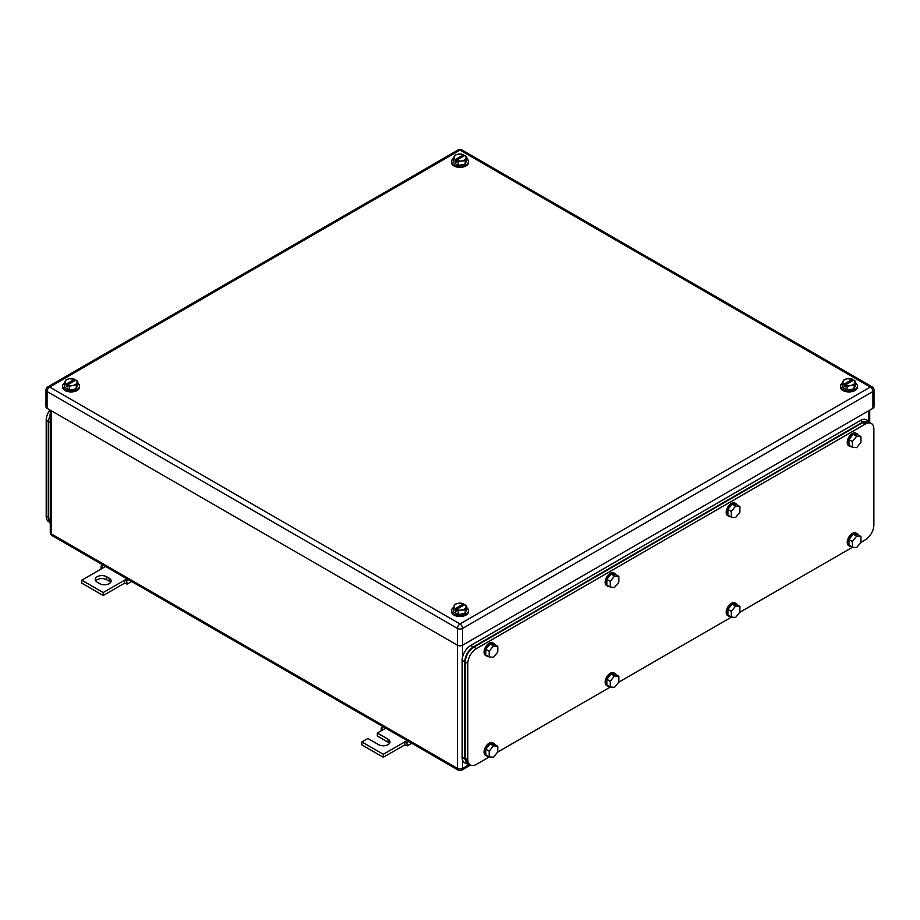 <?xml version="1.0" encoding="UTF-8"?>
<svg xmlns="http://www.w3.org/2000/svg" width="920" height="920" viewBox="0 0 920 920"><rect width="100%" height="100%" fill="white"/><g stroke="black" fill="none" stroke-linecap="round" stroke-linejoin="round"><path stroke-width="1.38" d="M381.156 730.825L381.282 727.893L383.329 729.571L377.327 733.033L388.033 739.208A6.658 3.852 180 0 1 389.988 741.934A6.658 3.852 180 0 1 385.871 745.487A6.658 3.852 180 0 1 378.614 744.659L367.908 738.472L361.905 741.934L383.329 754.296L404.742 741.934L404.742 744.901L407.307 745.832L406.789 742.612L404.742 741.934L407.1 740.565M411.757 743.256L407.307 745.832M383.214 726.777L381.282 727.893M385.687 728.203L383.329 729.571M408.721 741.497L406.789 742.612M383.329 754.296L383.329 757.263L404.742 744.901M361.905 741.934L361.905 744.901L383.329 757.263M377.327 733.033L377.327 736L388.033 742.175A6.658 3.852 180 0 1 389.471 743.418M101.004 569.077L101.131 566.156L103.178 567.824L81.765 580.198L103.178 592.56L124.602 580.198L124.602 583.165L127.167 584.085L126.638 580.876L124.602 580.198L126.96 578.829M131.618 581.52L127.167 584.085M103.074 565.041L101.131 566.156M105.547 566.467L103.178 567.824M128.57 579.761L126.638 580.876M103.178 592.56L103.178 595.528L124.602 583.165M81.765 580.198L81.765 583.165L103.178 595.528M106.605 576.736A6.658 3.852 180 0 0 99.348 575.897A6.658 3.852 180 0 0 95.231 579.45A6.658 3.852 180 0 0 97.186 582.176L99.751 583.659A6.658 3.852 180 0 0 107.019 584.487A6.658 3.852 180 0 0 111.124 580.934A6.658 3.852 180 0 0 109.181 578.22L106.605 576.736L106.605 579.703L109.181 581.187A6.658 3.852 180 0 1 110.607 582.417M95.749 580.934A6.658 3.852 180 0 1 106.605 579.703M453.238 159.022L455.124 159.608A6.06 3.496 180 0 1 454.192 158.527A6.06 3.496 180 0 1 454.147 156.63A6.06 3.496 180 0 1 458.436 154.157L455.055 155.123L453.238 159.022L453.238 162.541L458.194 165.393L464.945 164.358L466.762 160.448L466.762 156.94L465.853 158.447A6.06 3.496 180 0 1 461.564 160.919L458.194 161.886L458.194 165.393M464.945 164.358L465.853 158.447A6.06 3.496 180 0 0 465.808 156.549A6.06 3.496 180 0 0 464.876 155.468L466.762 156.94M455.124 159.608L463.588 154.721A6.06 3.496 180 0 0 458.436 154.157L463.645 154.732L463.645 156.181M464.945 160.839L461.564 160.919A6.06 3.496 180 0 1 456.412 160.356L458.194 161.886M464.876 155.468L456.412 160.356M456.354 160.413L456.354 162.357L455.078 161.621L456.354 160.873M455.078 159.677L455.078 161.621M466.762 158.539A8.476 4.899 180 0 1 468.475 161.494A8.476 4.899 180 0 1 463.243 166.025A8.476 4.899 180 0 1 454.008 164.956A8.476 4.899 180 0 1 451.524 161.494A8.476 4.899 180 0 1 453.456 158.378M468.475 161.494L468.475 162.483A8.476 4.899 180 0 1 463.243 167.014A8.476 4.899 180 0 1 454.008 165.945A8.476 4.899 180 0 1 451.524 162.483L451.524 161.494M842.191 383.582L844.065 384.169A6.06 3.496 180 0 1 843.134 383.077A6.06 3.496 180 0 1 843.099 381.19A6.06 3.496 180 0 1 847.377 378.718L843.996 379.684L842.191 383.582L842.191 387.101L847.136 389.953L853.898 388.907L855.703 385.008L855.703 381.489L854.795 382.996A6.06 3.496 180 0 1 850.517 385.48L847.136 386.434L847.136 389.953M853.898 388.907L854.795 382.996A6.06 3.496 180 0 0 854.76 381.11A6.06 3.496 180 0 0 853.829 380.017L855.703 381.489M844.065 384.169L852.541 379.281A6.06 3.496 180 0 0 847.377 378.718L852.587 379.281L852.587 380.742M853.898 385.399L850.517 385.48A6.06 3.496 180 0 1 845.353 384.916L847.136 386.434M853.829 380.017L845.353 384.916M845.307 384.974L845.307 386.917L844.019 386.181L845.307 385.434M844.019 384.226L844.019 386.181M855.703 383.099A8.476 4.899 180 0 1 857.428 386.055A8.476 4.899 180 0 1 852.196 390.574A8.476 4.899 180 0 1 842.95 389.516A8.476 4.899 180 0 1 840.466 386.055A8.476 4.899 180 0 1 842.409 382.938M857.428 386.055L857.428 387.044A8.476 4.899 180 0 1 852.196 391.563A8.476 4.899 180 0 1 842.95 390.505A8.476 4.899 180 0 1 840.466 387.044L840.466 386.055M453.238 608.143L455.124 608.73A6.06 3.496 180 0 1 454.192 607.637A6.06 3.496 180 0 1 454.147 605.751A6.06 3.496 180 0 1 458.436 603.279L455.055 604.244L453.238 608.143L453.238 611.65L458.194 614.514L464.945 613.467L466.762 609.569L466.762 606.05L465.853 607.556A6.06 3.496 180 0 1 461.564 610.029L458.194 610.995L458.194 614.514M464.945 613.467L465.853 607.556A6.06 3.496 180 0 0 465.808 605.67A6.06 3.496 180 0 0 464.876 604.578L466.762 606.05M455.124 608.73L463.588 603.842A6.06 3.496 180 0 0 458.436 603.279L463.645 603.842L463.645 605.291M464.945 609.948L461.564 610.029A6.06 3.496 180 0 1 456.412 609.466L458.194 610.995M464.876 604.578L456.412 609.466M456.354 609.534L456.354 611.478L455.078 610.731L456.354 609.994M455.078 608.787L455.078 610.731M466.762 607.648A8.476 4.899 180 0 1 468.475 610.615A8.476 4.899 180 0 1 463.243 615.135A8.476 4.899 180 0 1 454.008 614.077A8.476 4.899 180 0 1 451.524 610.615A8.476 4.899 180 0 1 453.456 607.487M468.475 610.615L468.475 611.605A8.476 4.899 180 0 1 463.243 616.124A8.476 4.899 180 0 1 454.008 615.066A8.476 4.899 180 0 1 451.524 611.605L451.524 610.615M64.296 383.582L66.171 384.169A6.06 3.496 180 0 1 65.239 383.077A6.06 3.496 180 0 1 65.205 381.19A6.06 3.496 180 0 1 69.483 378.718L66.102 379.684L64.296 383.582L64.296 387.101L69.242 389.953L76.004 388.907L77.809 385.008L77.809 381.489L76.9 382.996A6.06 3.496 180 0 1 72.622 385.48L69.242 386.434L69.242 389.953M76.004 388.907L76.9 382.996A6.06 3.496 180 0 0 76.866 381.11A6.06 3.496 180 0 0 75.934 380.017L77.809 381.489M66.171 384.169L74.646 379.281A6.06 3.496 180 0 0 69.483 378.718L74.692 379.281L74.692 380.742M76.004 385.399L72.622 385.48A6.06 3.496 180 0 1 67.459 384.916L69.242 386.434M75.934 380.017L67.459 384.916M67.413 384.974L67.413 386.917L66.125 386.181L67.413 385.434M66.125 384.226L66.125 386.181M77.809 383.099A8.476 4.899 180 0 1 79.534 386.055A8.476 4.899 180 0 1 74.301 390.574A8.476 4.899 180 0 1 65.055 389.516A8.476 4.899 180 0 1 62.571 386.055A8.476 4.899 180 0 1 64.515 382.938M79.534 386.055L79.534 387.044A8.476 4.899 180 0 1 74.301 391.563A8.476 4.899 180 0 1 65.055 390.505A8.476 4.899 180 0 1 62.571 387.044L62.571 386.055M872.93 408.308L872.93 391.494A3.634 2.093 0 0 0 874 390.011L874 406.824A3.634 2.093 0 0 1 872.93 408.308L462.565 645.231L462.565 628.418A3.634 2.093 -120 0 0 460 623.967A3.634 2.093 120 0 0 457.435 628.418A3.634 2.093 -0 0 0 462.565 628.418L872.93 391.494A3.634 2.093 -120 0 0 870.366 387.044L460 623.967L49.634 387.044A3.634 2.093 -120 0 0 47.817 386.86A3.634 3.634 0 0 0 46 390.011A3.634 2.093 0 0 0 47.069 391.494L457.435 628.418L457.435 645.231L47.069 408.308L47.069 391.494A3.634 2.093 120 0 1 49.634 387.044L460 150.121A3.634 2.093 -60 0 1 461.817 149.937A3.634 3.634 0 0 0 458.183 149.937L47.817 386.86M50.278 410.171L50.278 532.462A3.634 2.093 0 0 0 51.347 533.945L457.435 768.395L457.435 645.231A3.634 2.093 0 0 0 462.565 645.231L462.565 656.983M46 390.011L46 406.824A3.634 2.093 0 0 0 47.069 408.308M48.898 521.789L48.714 521.686A12.121 6.992 -60 0 1 46.207 516.143L46.207 420.187A12.121 6.992 -60 0 1 49.887 409.94M50.278 523.629L48.265 518.42L48.265 421.463L50.278 413.919M871.366 423.487A12.121 6.992 120 0 0 865.306 424.085L476.364 648.646L473.788 647.162L862.741 422.602L868.802 422.004L871.366 423.487A12.121 6.992 120 0 1 873.873 429.042L873.873 524.998A12.121 6.992 120 0 1 865.306 539.833L860.775 542.455M852.541 547.204L739.714 612.341M731.492 617.09L618.665 682.226M610.431 686.987L497.616 752.123M489.382 756.872L476.364 764.394A12.121 6.992 120 0 1 470.304 764.991A12.121 6.992 120 0 1 467.797 759.448L467.797 663.481A12.121 6.992 120 0 1 476.364 648.646M473.788 647.162C468.591 650.75 465.738 655.695 465.221 661.997L465.221 757.953L467.739 763.508L470.304 764.991M610.27 587.052L614.548 587.431L618.838 582.107L618.838 576.391L615.411 574.413L611.121 574.034L606.844 579.358L606.844 585.074L610.27 587.052L610.27 581.348L606.844 579.358M610.27 581.348L614.548 576.012L618.838 576.391M614.548 576.012L611.121 574.034M609.086 586.373A7.268 4.197 -60 0 1 607.487 586.04A7.268 4.197 -60 0 1 605.981 582.716A7.268 4.197 -60 0 1 609.155 575.403A7.268 4.197 -60 0 1 614.755 573.447A7.268 4.197 -60 0 1 615.848 574.666M607.487 586.04L606.636 585.545A7.268 4.197 -60 0 1 605.13 582.222A7.268 4.197 -60 0 1 608.304 574.908A7.268 4.197 -60 0 1 613.904 572.953L614.755 573.447M489.21 656.949L493.499 657.328L497.777 651.992L497.777 646.288L494.35 644.31L490.072 643.919L485.783 649.255L485.783 654.959L489.21 656.949L489.21 651.233L485.783 649.255M489.21 651.233L493.499 645.897L497.777 646.288M493.499 645.897L490.072 643.919M488.037 656.259A7.268 4.197 -60 0 1 486.438 655.937A7.268 4.197 -60 0 1 484.932 652.602A7.268 4.197 -60 0 1 488.106 645.288A7.268 4.197 -60 0 1 493.706 643.344A7.268 4.197 -60 0 1 494.787 644.563M486.438 655.937L485.576 655.442A7.268 4.197 -60 0 1 484.069 652.107A7.268 4.197 -60 0 1 487.243 644.793A7.268 4.197 -60 0 1 492.844 642.85L493.706 643.344M489.21 756.861L493.499 757.24L497.777 751.916L497.777 746.2L494.35 744.222L490.072 743.843L485.783 749.168L485.783 754.883L489.21 756.861L489.21 751.145L485.783 749.168M489.21 751.145L493.499 745.821L497.777 746.2M493.499 745.821L490.072 743.843M488.037 756.171A7.268 4.197 -60 0 1 486.438 755.849A7.268 4.197 -60 0 1 484.932 752.514A7.268 4.197 -60 0 1 488.106 745.2A7.268 4.197 -60 0 1 493.706 743.256A7.268 4.197 -60 0 1 494.787 744.475M486.438 755.849L485.576 755.355A7.268 4.197 -60 0 1 484.069 752.019A7.268 4.197 -60 0 1 487.243 744.706A7.268 4.197 -60 0 1 492.844 742.762L493.706 743.256M610.27 686.964L614.548 687.355L618.838 682.019L618.838 676.315L615.411 674.337L611.121 673.946L606.844 679.282L606.844 684.986L610.27 686.964L610.27 681.26L606.844 679.282M610.27 681.26L614.548 675.924L618.838 676.315M614.548 675.924L611.121 673.946M609.086 686.285A7.268 4.197 -60 0 1 607.487 685.952A7.268 4.197 -60 0 1 605.981 682.629A7.268 4.197 -60 0 1 609.155 675.314A7.268 4.197 -60 0 1 614.755 673.371A7.268 4.197 -60 0 1 615.848 674.578M607.487 685.952L606.636 685.457A7.268 4.197 -60 0 1 605.13 682.134A7.268 4.197 -60 0 1 608.304 674.82A7.268 4.197 -60 0 1 613.904 672.876L614.755 673.371M731.319 617.078L735.609 617.458L739.887 612.133L739.887 606.418L736.46 604.44L732.182 604.06L727.893 609.385L727.893 615.101L731.319 617.078L731.319 611.363L727.893 609.385M731.319 611.363L735.609 606.038L739.887 606.418M735.609 606.038L732.182 604.06M730.135 616.4A7.268 4.197 -60 0 1 728.548 616.067A7.268 4.197 -60 0 1 727.042 612.743A7.268 4.197 -60 0 1 730.216 605.429A7.268 4.197 -60 0 1 735.816 603.474A7.268 4.197 -60 0 1 736.897 604.693M728.548 616.067L727.685 615.572A7.268 4.197 -60 0 1 726.179 612.248A7.268 4.197 -60 0 1 729.353 604.923A7.268 4.197 -60 0 1 734.953 602.98L735.816 603.474M731.319 517.166L735.609 517.546L739.887 512.221L739.887 506.506L736.46 504.528L732.182 504.148L727.893 509.473L727.893 515.188L731.319 517.166L731.319 511.451L727.893 509.473M731.319 511.451L735.609 506.126L739.887 506.506M735.609 506.126L732.182 504.148M730.135 516.488A7.268 4.197 -60 0 1 728.548 516.154A7.268 4.197 -60 0 1 727.042 512.819A7.268 4.197 -60 0 1 730.216 505.505A7.268 4.197 -60 0 1 735.816 503.562A7.268 4.197 -60 0 1 736.897 504.781M728.548 516.154L727.685 515.66A7.268 4.197 -60 0 1 726.179 512.325A7.268 4.197 -60 0 1 729.353 505.011A7.268 4.197 -60 0 1 734.953 503.067L735.816 503.562M852.38 547.193L856.658 547.572L860.936 542.248L860.936 536.533L857.509 534.554L853.231 534.175L848.953 539.499L848.953 545.215L852.38 547.193L852.38 541.477L848.953 539.499M852.38 541.477L856.658 536.153L860.936 536.533M856.658 536.153L853.231 534.175M851.195 546.503A7.268 4.197 -60 0 1 849.597 546.181A7.268 4.197 -60 0 1 848.091 542.846A7.268 4.197 -60 0 1 851.264 535.532A7.268 4.197 -60 0 1 856.865 533.588A7.268 4.197 -60 0 1 857.946 534.808M849.597 546.181L848.734 545.686A7.268 4.197 -60 0 1 847.239 542.351A7.268 4.197 -60 0 1 850.402 535.037A7.268 4.197 -60 0 1 856.014 533.094L856.865 533.588M852.38 447.269L856.658 447.66L860.936 442.324L860.936 436.62L857.509 434.642L853.231 434.251L848.953 439.587L848.953 445.291L852.38 447.269L852.38 441.565L848.953 439.587M852.38 441.565L856.658 436.229L860.936 436.62M856.658 436.229L853.231 434.251M851.195 446.591A7.268 4.197 -60 0 1 849.597 446.257A7.268 4.197 -60 0 1 848.091 442.934A7.268 4.197 -60 0 1 851.264 435.62A7.268 4.197 -60 0 1 856.865 433.676A7.268 4.197 -60 0 1 857.946 434.895M849.597 446.257L848.734 445.763A7.268 4.197 -60 0 1 847.239 442.44A7.268 4.197 -60 0 1 850.402 435.125A7.268 4.197 -60 0 1 856.014 433.182L856.865 433.676M870.883 423.211L866.571 419.83A12.121 6.992 120 0 0 860.51 420.428L470.706 645.483A12.121 6.992 120 0 0 462.139 660.318L462.139 757.263A12.121 6.992 120 0 0 464.646 762.818L470.039 764.831M869.135 421.314L863.086 421.912L473.282 646.967C468.073 650.555 465.221 655.5 464.715 661.802L464.715 758.747L467.222 764.301M388.033 739.208L388.033 742.175M109.181 578.22L109.181 581.187M50.278 532.462A3.634 3.634 0 0 0 52.106 535.612A3.634 2.093 120 0 1 51.347 533.945L51.347 410.78M461.817 770.063A3.634 2.093 -120 0 0 462.565 768.395A3.634 2.093 180 0 1 457.435 768.395A3.634 2.093 -60 0 0 458.183 770.063A3.634 3.634 0 0 0 461.817 770.063L470.453 765.072M468.763 764.819L462.565 768.395L462.565 760.104M868.652 421.026L868.652 410.78M874 390.011A3.634 3.634 0 0 0 872.183 386.86A3.634 2.093 -60 0 0 870.366 387.044L460 150.121A3.634 2.093 -120 0 0 458.183 149.937M48.265 421.371L46.207 420.187M48.265 517.327L46.207 516.143M50.278 519.582L48.265 518.42M50.278 422.636L48.265 421.463M465.221 757.953L467.797 759.448M862.741 422.602L865.306 424.085M465.221 661.997L467.797 663.481M860.51 420.428L863.086 421.912M470.706 645.483L473.282 646.967M462.139 660.318L464.715 661.802M462.139 757.263L464.715 758.747M52.106 535.612L458.183 770.063M869.722 421.716L869.722 410.171M872.183 386.86L461.817 149.937"/></g></svg>
